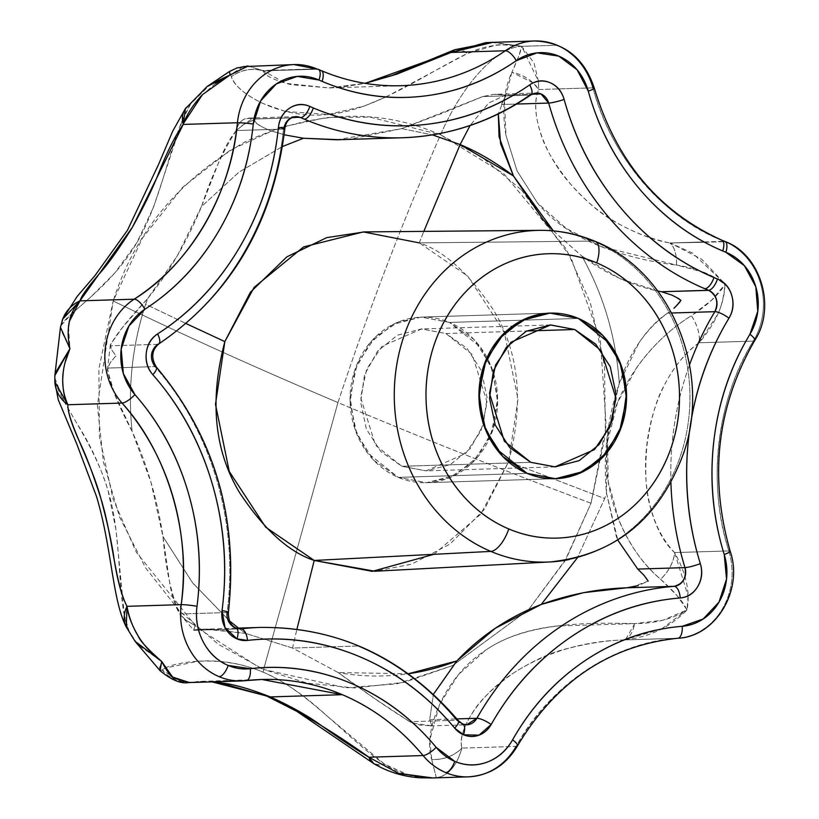 <?xml version="1.0" encoding="UTF-8"?>
<svg xmlns="http://www.w3.org/2000/svg" width="819" height="819" viewBox="0 0 819 819"><rect width="100%" height="100%" fill="white"/><g stroke="black" fill="none" stroke-linecap="round" stroke-linejoin="round"><path stroke-width="0.61" stroke-dasharray="4.09 3.07" d="M521.498 189.988L570.925 257.524L600.337 339.885L606.142 425.501L591.021 503.255C502.907 470.239 418.55 436.67 337.95 402.559C367.782 312.387 401.975 223.116 440.53 134.766L482.053 157.309L521.396 189.885M433.896 554.32L480.722 514.199L508.619 461.732L604.698 498.566L577.395 557.729L604.698 498.566L508.619 461.732L517.987 399.068L504.197 331.859L467.792 276.146L419.246 242.885L364.445 231.91M466.758 724.795A14.199 12.654 -91.8 0 1 461.814 723.894L456.961 720.239L409.725 721.703C386.824 707.299 362.981 690.919 338.206 672.573A274.641 244.707 88.2 0 0 408.312 673.761L338.206 672.573L292.547 648.034L296.928 629.207L292.547 648.034L358.425 645.986L292.547 648.034L245.731 633.425L238.483 628.101L245.731 633.425L210.954 629.227C200.368 629.135 194.635 629.494 193.765 630.292L179.863 614.004C175.071 606.592 171.56 595.433 169.338 580.548L162.971 536.527L150.952 482.176L132.074 431.214L114.67 394.185L107.422 369.819L110.442 362.295L115.94 355.825L111.865 350.112L110.34 344.789L122.41 327.58L147.533 298.73L177.273 255.886L201.474 206.552L238.943 172.174L282.504 146.499L239.179 172L201.474 206.552L217.864 164.486C223.556 149.744 229.699 138.431 236.281 130.549L244.052 124.232L254.115 119.707L243.878 124.345L236.281 130.549L283.517 129.085L236.281 130.549C238.749 120.71 244.461 116.861 253.419 118.99L253.429 117.956L254.115 119.707L253.399 117.936L241.82 125.696M449.488 322.43L578.368 318.437L449.488 322.43L421.304 317.096L398.484 321.918L375.153 337.274L357.166 363.871L350.082 396.98L354.791 428.562L367.414 452.815L398.249 477.375L426.433 482.698L449.252 477.886L472.583 462.53L490.571 435.923L497.655 402.825L492.946 371.242L480.323 346.98L449.488 322.43L474.037 339.537L490.939 365.837L497.635 397.328L493.099 429.207L478.02 456.623L454.699 475.409L426.689 482.688L398.249 477.375L527.129 473.382L398.249 477.375L373.699 460.268L356.797 433.957L350.102 402.477L354.637 370.597L369.717 343.181L393.028 324.396L421.048 317.107L449.488 322.43A82.842 73.812 88.2 0 0 411.906 318.069A82.842 73.812 88.2 0 0 350.389 391.39A82.842 73.812 88.2 0 0 398.249 477.375L527.129 473.382L398.249 477.375A82.842 73.812 88.2 0 0 435.831 481.736A82.842 73.812 88.2 0 0 497.348 408.415A82.842 73.812 88.2 0 0 449.488 322.43L578.368 318.437L449.488 322.43L474.037 339.537L490.939 365.837L497.635 397.328L493.099 429.207L478.02 456.623L454.699 475.409L426.689 482.688L398.249 477.375L373.699 460.268L356.797 433.957L350.102 402.477L354.637 370.597L369.717 343.181L393.028 324.396L421.048 317.107L449.488 322.43M593.437 241.073A165.909 147.829 -91.8 0 1 689.434 411.466A165.909 147.829 -91.8 0 1 569.307 559.52A165.909 147.829 88.2 0 0 689.434 411.466A165.909 147.829 88.2 0 0 593.437 241.073L419.246 242.885L593.437 241.073A165.909 147.829 88.2 0 0 521.447 231.808M193.704 630.333L240.069 628.9A14.199 12.654 -91.8 0 1 235.237 627.978A14.199 12.654 -91.8 0 1 227.109 612.551L179.863 614.004L186.015 620.239L195.086 625.583L186.159 620.352L180.651 615.049M402.846 137.746A288.759 257.279 88.2 0 0 529.903 95.117A11.835 4.658 -124.7 0 0 531.121 94.717M725.01 241.492A11.835 5.006 -68 0 0 724.016 241.308A236.681 210.882 -91.8 0 1 721.027 240.069A236.681 210.882 88.2 0 0 724.016 241.308A66.267 59.05 -91.8 0 1 724.856 241.656A66.267 59.05 -91.8 0 1 753.306 341.113L699.098 342.792L717.731 314.291C721.355 307.012 723.771 297.051 725.01 284.418L724.262 283.292L725.01 284.418L711.783 300.051L691.431 315.704C670.188 328.89 651.883 346.263 636.537 367.833L617.454 402.805L607.565 441.472L608.2 481.388L618.806 519.922C628.685 543.98 642.639 563.779 660.677 579.309L677.272 595.822L687.028 609.92L663.011 620.188L634.745 623.628L556.674 626.044C528.03 629.299 504.309 637.387 485.493 650.286L458.415 674.651L439.537 704.463L429.821 739.997L431.715 759.53L436.322 777.722C436.015 778.838 426.996 778.009 409.265 775.214L384.521 764.158L326.453 715.478C304.658 695.423 283.538 680.988 263.094 672.164C241.769 663.308 220.106 659.664 198.137 661.22L164.998 668.099L162.101 670.014L159.879 670.351M468.806 776.832A66.267 59.05 88.2 0 0 516.124 746.416A11.835 3.03 -150.5 0 0 517.526 745.812M401.177 85.698A236.681 210.882 -91.8 0 1 320.403 70.485A236.681 210.882 88.2 0 0 400.931 85.708L338.82 87.633M413.226 723.228L431.951 725.849L429.658 719.747L433.425 694.317L429.658 719.747L431.951 725.849L420.362 725.184L409.725 721.703L374.59 698.515L338.206 672.573L292.547 648.034L245.731 633.425L205.538 629.166L193.765 630.292L195.086 625.583L193.765 630.292L239.23 628.879L193.765 630.292L193.755 629.309M339.568 139.701L352.047 138.8L401.679 128.624L432.442 134.879L401.679 128.624L442.844 113.083L482.667 96.581L529.903 95.117L536.169 93.018L493.755 94.369L482.667 96.581L493.97 94.349L505.569 95.035L495.485 94.277M501.443 104.525L516.615 104.064L501.443 104.525L505.866 95.721L505.569 95.035L531.941 94.216L505.569 95.035L488.615 103.081L470.065 125.542L488.615 103.081L505.569 95.035L498.321 113.933M253.429 117.967L253.419 118.99L300.481 117.537L253.419 119.072C253.818 122.277 259.06 125.962 269.144 130.108L284.152 134.787M188.851 682.575L261.793 679.473L199.273 681.408L191.881 682.299L246.079 680.62M212.203 681.848L199.273 681.408M386.046 96.929L467.454 53.44L494.41 45.536C495.935 44.421 505.016 44.687 521.672 46.335L538.4 81.153L534.06 63.083L521.672 46.335L518.847 55.876L511.906 72.256A35.504 27.631 -161.8 0 1 538.759 89.537L558.517 88.923L538.759 89.537L538.4 81.296L538.759 89.537C533.896 100.235 534.756 115.592 541.349 135.596C545.864 149.498 555.579 165.643 570.515 184.04C586.209 201.515 600.992 214.097 614.864 221.765C634.96 232.995 653.286 240.069 669.819 242.987L703.941 241.933L669.819 242.987A35.504 15.827 -77.3 0 1 676.576 265.08L703.613 272.225L716.4 278.542L725.01 284.418C724.334 304.013 715.704 323.464 699.098 342.792C686.035 351.597 674.139 366.277 663.4 386.834C655.906 401.023 650.46 420.352 647.03 444.809C644.727 469.441 645.597 489.404 649.641 504.699C655.395 526.801 663.728 542.772 674.621 552.59L728.818 550.911A66.267 59.05 -91.8 0 1 677.702 638.267L623.505 639.946C648.699 637.489 669.87 627.477 687.028 609.92C690.356 592.465 686.22 573.361 674.621 552.59L728.818 550.911C706.848 484.111 716.799 398.853 753.306 341.113L699.098 342.792C700.265 334.848 697.706 325.819 691.431 315.704C707.596 305.098 718.785 294.676 725.01 284.418C712.919 274.682 696.774 268.233 676.576 265.08L600.992 246.56L566.164 228.358L537.499 203.03L517.045 170.864L505.968 135.319L504.453 100.553L511.906 72.256C503.757 89.578 501.781 110.596 505.968 135.319L517.045 170.864L537.499 203.03C552.62 221.355 573.791 235.872 600.992 246.56C624.682 255.692 649.876 261.865 676.576 265.08C676.637 254.003 674.385 246.642 669.819 242.987L704.596 242.281L669.819 242.987C630.057 234.326 596.949 214.68 570.515 184.04C545.423 156.439 528.613 113.288 538.759 89.537L533.138 82.914M533.097 82.873L511.906 72.256C517.997 58.896 521.253 50.256 521.672 46.335L557.104 45.24L521.672 46.335A118.345 49.703 -67.1 0 0 440.53 134.766L370.096 117.137L326.894 117.486L279.494 127.559L230.241 150.133L182.903 187.07L142.311 238.288L113.186 300.993L98.884 368.785L99.437 436.558L113.012 498.884L136.251 552.201L197.164 627.774L259.818 667.802L263.687 669.481A118.345 49.703 -67.1 0 0 263.094 672.164A118.345 49.703 112.9 0 1 263.687 669.481L218.376 644.348L179.371 610.841L145.598 567.843L119.646 517.188L103.358 461.814L97.389 405.21L113.186 300.993C182.463 334.592 257.381 368.448 337.95 402.559L264.117 667.557L337.95 402.559C257.381 368.448 182.463 334.592 113.186 300.993C134.94 232.412 179.105 179.269 245.69 141.564C314.906 110.299 379.852 108.036 440.53 134.766C401.975 223.116 367.782 312.387 337.95 402.559C418.55 436.67 502.907 470.239 591.021 503.255L566.195 558.763L528.511 609.756L564.762 561.21L591.021 503.255L605.436 434.326L604.514 365.54L590.243 302.518L566.185 248.915L503.88 173.771L440.53 134.766A118.345 49.703 112.9 0 1 521.672 46.335L490.735 42.332M722.041 240.264A11.835 4.975 -67.1 0 0 721.027 240.069C662.049 216.564 610.39 154.996 592.966 87.858L558.701 88.913L592.966 87.858A66.267 59.05 88.2 0 0 557.104 45.24A66.267 59.05 88.2 0 0 535.902 40.95M321.417 70.69A11.835 4.975 -67.1 0 0 320.403 70.485L317.424 69.195L263.227 70.874L316.595 68.837L262.664 70.506L247.707 66.011M723.996 282.903L692.383 252.979L670.935 243.325L701.801 259.347L724.006 282.903M704.657 242.281L724.856 241.656L704.657 242.281M318.468 69.41A11.835 4.934 -66.1 0 0 317.424 69.195L263.227 70.874C251.853 67.854 241.226 69.758 231.347 76.607C234.848 86.19 245.495 95.188 263.278 103.603L285.534 111.486M285.616 111.507L328.05 114.496L363.79 106.204L385.913 96.99M159.992 666.942L161.691 661.465L138.104 644.87L129.187 631.469L124.396 615.479M124.355 615.284L116.011 530.006L108.098 490.755C100.645 466.635 90.11 443.959 76.474 422.758L64.291 401.801M64.261 401.74L54.873 378.173C56.327 397.962 93.325 439.783 108.098 490.755C123.26 541.226 116.114 602.078 129.187 631.469L135.063 641.308M68.52 326.935L69.932 348.699L60.33 328.716M62.756 319.041L61.015 325.481L71.519 313.974M71.601 313.902L91.226 296.56L114.926 272.87L136.947 242.547L153.644 206.808L182.504 119.953M182.535 119.891L190.766 103.767L210.995 83.886M264.107 667.577L263.687 669.481L264.107 667.577M553.286 230.886L581.92 256.112C603.849 295.761 616.298 338.196 619.266 383.405L607.063 437.592L606.48 493.007L604.698 498.566L606.48 493.007L616.349 536.619L617.782 540.09L606.48 493.007C603.04 455.354 607.299 418.816 619.266 383.405C616.123 337.602 603.675 295.168 581.92 256.112L620.188 278.706L657.77 291.021M419.246 242.885L423.822 231.388L419.246 242.885C444.604 251.208 469.482 273.802 493.877 310.677C519.195 352.835 524.109 403.183 508.619 461.732L484.387 509.336L449.887 544.154L411.619 564.148L374.959 571.242M229.494 620.904L192.895 583.2L162.971 536.527L192.301 582.452L229.494 620.904M156.398 367.117A11.835 3.655 -41.3 0 0 154.955 366.605L148.065 366.82L154.955 366.605A288.759 257.279 -91.8 0 1 227.109 612.551L179.863 614.004C171.437 595.341 165.807 569.512 162.971 536.527C157.32 499.467 147.021 464.363 132.074 431.214C127.692 387.674 132.217 345.352 145.649 304.248A274.641 244.707 88.2 0 0 132.074 431.214C116.902 402.815 108.784 381.767 107.709 368.069L147.922 366.83L107.709 368.069L110.37 362.407L115.94 355.825L111.814 350.01L110.309 345.813C113.954 337.213 126.361 321.519 147.533 298.73L145.649 304.248L186.067 323.577L145.649 304.248L147.533 298.73C169.257 272.195 187.234 241.462 201.474 206.552C211.752 175.624 223.352 150.286 236.281 130.549M528.48 609.797L452.692 665.55L528.48 609.797M452.672 665.56L404.197 682.34L354.77 687.97L307.197 683.128L263.687 669.481L345.874 687.827L397.102 683.834L452.672 665.56M704.012 241.933L724.016 241.308L704.012 241.933M211.978 681.858L198.096 681.51L191.881 682.299A35.504 34.848 74.3 0 1 162.101 670.014C168.417 663.236 218.335 652.804 263.094 672.164C307.555 690.315 347.553 739.147 384.521 764.158A35.504 18.53 -59.1 0 1 373.751 763.615L380.016 765.038L384.521 764.158C400.532 774.477 417.803 779.002 436.322 777.722L431.715 759.53C443.714 759.848 453.777 756.039 461.916 748.095C456.49 766.369 447.962 776.248 436.322 777.722C448.259 775.828 456.787 765.949 461.916 748.095L516.124 746.416C548.843 685.872 614.496 641.922 677.702 638.267L623.505 639.946C606.603 640.386 587.151 643.447 565.13 649.129C549.887 652.968 532.667 660.953 513.462 673.054C494.85 686.261 481.807 698.535 474.344 709.889C463.503 726.197 459.367 738.933 461.916 748.095L516.124 746.416A236.681 210.882 -91.8 0 1 677.702 638.267A66.267 59.05 88.2 0 0 728.818 550.911A11.835 1.587 162.9 0 1 730.169 551.218A11.835 1.587 -17.1 0 0 728.818 550.911A236.681 210.882 -91.8 0 1 753.306 341.113A66.267 59.05 88.2 0 0 724.856 241.656M65.141 362.397L63.196 372.522M243.223 66.615L230.129 74.939C228.89 69.81 229.3 70.362 231.347 76.607A35.504 34.081 147.6 0 1 263.227 70.874C264.742 75.594 273.966 80.18 290.888 84.644L329.115 87.93L341.533 87.121L365.182 83.354M215.653 83.425L201.402 95.721M625.736 639.26L634.745 623.628C655.456 623.494 672.89 618.929 687.028 609.92L661.383 629.074M661.271 629.135L624.416 639.874M624.129 639.895L623.505 639.946C582.698 641.277 546.027 652.313 513.462 673.054C482.913 692.157 456.961 727.825 461.916 748.095A35.504 30.569 -7.6 0 1 431.715 759.53C422.532 731.766 444.144 677.037 485.493 650.286C525.481 622.491 586.138 622.348 634.745 623.628A35.504 15.162 -93.5 0 1 623.505 639.946M699.098 342.792C640.315 385.278 626.566 502.917 674.621 552.59A35.504 22.113 -43.4 0 1 660.677 579.309C627.293 551.965 600.511 494.277 607.565 441.472C612.776 388.646 652.139 339.578 691.431 315.704A35.504 19.216 -127.8 0 1 699.098 342.792M688.032 595.915L687.028 609.92C683.005 601.627 674.232 591.42 660.677 579.309C669.082 570.73 673.73 561.814 674.621 552.59L688.021 595.771M248.188 66.001L262.664 70.506L285.79 83.364L328.921 87.92L365.1 83.343M493.089 42.26L521.672 46.335C503.685 42.823 485.616 45.188 467.454 53.44L458.118 49.201L454.637 49.744A35.504 16.472 -112 0 1 467.454 53.44C425.307 73.956 375.082 110.452 328.05 114.496C280.559 119.85 235.033 92.537 231.347 76.607M186.189 107.596A35.504 23.546 -145.7 0 1 190.766 103.767C170.649 135.708 163.042 198.423 136.947 242.547C111.21 287.315 66.022 314.301 61.015 325.481L60.452 327.293M207.135 86.497L185.411 108.722M183.231 124.427L183.794 122.963M126.269 626.955L129.187 631.469M54.842 375.593L54.842 381.797M67.854 404.74L67.557 404.125M436.322 777.722L431.736 777.978M160.094 670.71L162.101 670.014L179.893 681.213M180.682 681.418L191.881 682.299M191.595 682.34L189.404 682.555M667.608 313.134C657.657 319.574 648.126 329.422 639.004 342.68L619.266 383.405C629.647 352.446 645.761 329.023 667.608 313.134L670.618 311.015L667.608 313.134L671.693 313.001L667.608 313.134M679.698 302.457L678.101 304.044M631.214 587.305L648.177 581.121L638.124 585.657M675.982 306.316L673.965 308.251M676.832 297.655L672 295.137M646.437 578.439L644.021 575.296M411.384 721.652L409.725 721.703L413.073 723.167M429.658 719.747L456.869 718.898L429.658 719.747M430.323 725.931L466.646 724.805L461.814 723.894A14.199 12.654 -91.8 0 1 456.961 720.239L411.476 721.641M241.011 628.828L235.237 627.978A11.835 4.975 -67.1 0 1 236.251 628.183L202.764 629.207M157.545 344.349L148.567 344.635L157.545 344.349A288.759 257.279 88.2 0 0 283.517 129.085A288.759 257.279 -91.8 0 1 157.545 344.349A11.835 4.73 -122.9 0 0 158.661 344.031A11.835 4.73 57.1 0 1 157.545 344.349A14.199 12.654 -91.8 0 0 154.955 366.605A288.759 257.279 88.2 0 1 227.109 612.551A11.835 0.962 -172.6 0 0 228.409 612.284A11.835 0.962 7.4 0 1 227.109 612.551M148.444 344.635L110.309 345.813L148.444 344.635M303.511 138.257C274.355 133.681 257.657 127.283 253.419 119.072L300.665 117.608L253.419 118.99C246.028 116.677 240.51 119.574 236.875 127.682M670.925 482.657A288.759 257.279 -91.8 0 1 689.537 364.824A288.759 257.279 88.2 0 0 670.925 482.657M260.278 627.426A288.759 257.279 -91.8 0 1 358.425 645.986A288.759 257.279 88.2 0 0 260.729 627.415M336.711 139.783L401.679 128.624L482.667 96.581L529.903 95.117A14.199 12.654 -91.8 0 1 536.465 93.018M553.347 230.897L581.92 256.112C606.684 274.355 633.148 286.23 661.332 291.738M316.595 68.837A66.267 59.05 88.2 0 0 292.649 64.64M320.403 70.485A236.681 210.882 -91.8 0 1 317.424 69.195M594.307 88.155A11.835 1.423 -15.6 0 0 592.966 87.858A236.681 210.882 -91.8 0 0 721.027 240.069M754.688 340.55A11.835 3.163 31.2 0 1 753.306 341.113A11.835 3.163 -148.8 0 0 754.719 340.499M284.817 128.849A11.835 0.799 -174.1 0 1 283.517 129.085A14.199 12.654 -91.8 0 1 295.362 116.636M458.415 720.751A11.835 3.532 -39.7 0 0 456.961 720.239A288.759 257.279 88.2 0 0 358.425 645.986M462.827 724.088A11.835 4.975 -67.1 0 0 461.814 723.894M445.833 333.497L526.719 330.989L445.833 333.497L421.672 328.931L382.115 346.222L366.697 369.021L360.616 397.399L375.481 445.26L401.904 466.308L426.064 470.874L465.622 453.583L481.04 430.784L487.121 402.405L472.256 354.545L445.833 333.497L421.447 328.941L397.44 335.186L377.446 351.279L364.527 374.785L360.636 402.109L366.38 429.095L380.866 451.638L401.904 466.308L530.784 462.315L401.904 466.308L426.289 470.864L450.296 464.619L470.29 448.525L483.21 425.02L487.1 397.696L481.357 370.71L466.871 348.167L445.833 333.497M555.313 478.705L426.433 482.698L555.313 478.705M295.649 116.626L281.593 117.056M281.429 117.066L248.546 118.079M135.77 642.188L134.981 641.175M329.115 87.93L338.738 87.633M329.228 87.92L364.803 83.292M432.401 777.958L431.828 777.978M211.456 681.879L198.464 681.49M110.34 344.789L107.422 369.819M550.184 313.114L421.304 317.096L550.184 313.114M554.944 466.881L426.064 470.874M550.552 324.938L421.672 328.931"/><path stroke-width="1.23" d="M577.395 557.729L541.277 604.422L495.454 628.163L456.859 660.933L433.425 694.317L456.859 660.933A274.641 244.707 88.2 0 1 408.312 673.761L456.859 660.933C480.425 635.923 508.568 617.086 541.277 604.422L577.395 557.729M419.246 242.885L363.329 231.931L303.542 246.928L254.136 287.377L224.846 341.605L186.067 323.577L224.846 341.605L215.479 404.269L229.269 471.478L265.684 527.201L314.22 560.452L374.959 571.242L550.153 561.947C615.069 555.016 659.592 518.662 683.722 452.876C712.008 371.642 670.679 271.222 595.229 241.41C577.436 233.906 558.978 230.221 539.885 230.344L364.445 231.91L326.801 237.612L286.834 256.869L250.409 292.199L224.846 341.605C209.357 400.163 214.281 450.511 239.588 492.659C263.984 529.535 288.861 552.129 314.22 560.452L296.928 629.207L314.22 560.452L372.246 571.355L433.896 554.32M578.368 318.437L609.203 342.997L621.826 367.25L626.535 398.833L619.451 431.93L601.463 458.538L578.132 473.894L555.313 478.705L527.129 473.382L555.569 478.705L583.589 471.416L606.899 452.631L621.979 425.215L626.515 393.335L619.819 361.844L602.917 335.544L578.368 318.437L549.928 313.114L521.918 320.403L498.597 339.189L483.517 366.605L478.982 398.484L485.677 429.975L502.579 456.275L527.129 473.382L496.294 448.832L483.671 424.57L478.961 392.987L486.046 359.889L504.033 333.282L527.364 317.926L550.184 313.114L578.368 318.437A82.842 73.812 -91.8 0 1 626.228 404.422A82.842 73.812 -91.8 0 1 564.711 477.743A82.842 73.812 -91.8 0 1 527.129 473.382A82.842 73.812 -91.8 0 1 479.269 387.397A82.842 73.812 -91.8 0 1 540.786 314.076A82.842 73.812 -91.8 0 1 578.368 318.437L602.917 335.544L619.819 361.844L626.515 393.335L621.979 425.215L606.899 452.631L583.589 471.416L555.569 478.705L527.129 473.382L502.579 456.275L485.677 429.975L478.982 398.484L483.517 366.605L498.597 339.189L521.918 320.403L549.928 313.114L578.368 318.437M521.447 231.808A165.909 147.829 88.2 0 0 395.116 377.324A165.909 147.829 88.2 0 0 490.796 551.402A23.669 9.941 -67.1 0 0 508.753 528.941A142.25 126.74 -91.8 0 1 433.875 345.587A142.25 126.74 -91.8 0 1 596.744 262.879A23.669 9.941 -67.1 0 0 595.352 241.462A23.669 9.941 112.9 0 1 596.744 262.879A142.25 126.74 -91.8 0 1 671.631 446.232A142.25 126.74 -91.8 0 1 508.753 528.941A23.669 9.941 112.9 0 1 490.796 551.402A165.909 147.829 -91.8 0 1 395.116 377.324A165.909 147.829 -91.8 0 1 521.447 231.808A165.909 147.829 -91.8 0 1 593.437 241.073A23.669 9.941 112.9 0 1 595.352 241.462M314.22 560.452L490.796 551.402L314.22 560.452M461.814 723.894A11.835 4.975 112.9 0 1 462.827 724.088A11.835 4.975 112.9 0 1 463.523 734.786A26.034 23.198 88.2 0 0 491.185 724.508A11.835 3.03 -150.5 0 0 476.893 718.283A14.199 12.654 -91.8 0 1 466.758 724.795M227.109 612.551C226.402 619.328 229.115 624.467 235.237 627.978A11.835 4.975 112.9 0 1 236.251 628.183A11.835 4.975 112.9 0 1 236.947 638.881A26.034 23.198 88.2 0 0 247.533 640.427A11.835 5.354 -96.6 0 0 241.011 628.828A14.199 12.654 -91.8 0 1 240.069 628.9L236.189 628.153C230.835 625.706 228.245 620.413 228.409 612.284A11.835 0.962 -172.6 0 0 228.409 612.264A11.835 0.962 7.4 0 1 228.409 612.284C238.698 518.273 214.68 436.537 156.357 367.076C150.911 357.934 151.679 350.256 158.661 344.031A11.835 4.73 -122.9 0 0 158.722 343.99A11.835 4.73 57.1 0 1 158.661 344.031C231.142 294.512 273.198 222.788 284.817 128.859A11.835 0.799 5.9 0 1 283.517 129.085C285.933 119.246 291.595 115.397 300.481 117.537L300.665 117.608A288.759 257.279 88.2 0 0 304.299 119.185A288.759 257.279 88.2 0 0 402.846 137.746M661.332 291.748L708.752 290.356C716.727 295.342 718.765 302.446 714.844 311.67A11.835 3.163 31.2 0 1 728.961 318.192A26.034 23.198 88.2 0 0 717.454 278.982A276.924 246.734 -91.8 0 1 713.953 277.539A11.835 4.975 112.9 0 1 704.924 288.769A288.759 257.279 88.2 0 0 708.578 290.284A11.835 5.006 -68 0 0 717.454 278.982L713.953 277.539C678.122 262.367 647.051 239.148 620.73 207.862C594.41 176.576 575.542 140.438 564.117 99.447C561.844 91.298 557.155 85.708 550.03 82.699C542.915 79.689 536.128 80.405 529.688 84.869A276.924 246.734 -91.8 0 1 313.329 107.954A11.835 4.975 112.9 0 1 304.299 119.185A288.759 257.279 -91.8 0 1 300.665 117.608A11.835 4.934 -66.1 0 0 309.848 106.439C302.764 103.307 295.976 103.921 289.476 108.272C282.975 112.623 279.289 119.021 278.419 127.477C273.956 170.751 261.097 210.555 239.844 246.888C218.581 283.21 191.175 312.223 157.606 333.927C151.044 338.165 147.277 344.502 146.294 352.938C145.301 361.384 147.492 368.642 152.846 374.723C180.241 405.866 200.031 442.178 212.213 483.681C224.386 525.184 227.662 567.485 222.041 610.585L225.051 627.661L236.947 638.881L247.533 640.427C286.159 635.974 323.689 641.461 360.135 656.889C396.58 672.317 428.081 696.058 454.637 728.101L463.523 734.786L479.013 735.165L491.185 724.508C511.947 687.827 538.963 658.343 572.225 636.076C605.497 613.81 641.492 601.105 680.231 597.972C687.806 597.358 693.662 593.499 697.819 586.404C701.975 579.299 702.804 571.723 700.317 563.646C687.581 522.358 683.742 480.108 688.779 436.916C693.816 393.724 707.206 354.156 728.961 318.192C733.21 311.169 734.141 303.603 731.766 295.485C729.381 287.377 724.61 281.879 717.454 278.982A11.835 5.006 112 0 1 708.578 290.284L661.332 291.738L708.578 290.284A288.759 257.279 -91.8 0 1 704.924 288.769A288.759 257.279 -91.8 0 1 548.689 103.061L516.615 104.064L548.689 103.061A11.835 1.423 -15.6 0 0 564.117 99.447A26.034 23.198 88.2 0 0 529.688 84.869C497.287 107.309 462.08 120.567 424.078 124.621C386.077 128.675 349.16 123.116 313.329 107.954L309.848 106.439A11.835 4.934 113.9 0 1 300.665 117.608A14.199 12.654 -91.8 0 0 300.481 117.537C291.595 115.397 285.933 119.246 283.517 129.085M531.121 94.717A11.835 4.658 -124.7 0 0 529.688 84.869A11.835 4.658 55.3 0 1 531.121 94.717A11.835 4.658 55.3 0 1 529.903 95.117A288.759 257.279 -91.8 0 1 402.743 137.746A288.759 257.279 -91.8 0 1 304.299 119.185A11.835 4.975 -67.1 0 0 313.329 107.954A276.924 246.734 -91.8 0 1 309.848 106.439A26.034 23.198 88.2 0 0 278.419 127.477A11.835 0.799 5.9 0 1 284.817 128.849A11.835 0.799 -174.1 0 0 278.419 127.477A276.924 246.734 -91.8 0 1 157.606 333.927A11.835 4.73 57.1 0 1 158.722 343.99A11.835 4.73 -122.9 0 0 157.606 333.927A26.034 23.198 88.2 0 0 152.846 374.723A11.835 3.655 -41.3 0 0 156.398 367.117A11.835 3.655 138.7 0 1 152.846 374.723A276.924 246.734 -91.8 0 1 222.041 610.585A11.835 0.962 7.4 0 1 228.409 612.264A11.835 0.962 -172.6 0 0 222.041 610.585A26.034 23.198 88.2 0 0 236.947 638.881A11.835 4.975 -67.1 0 0 236.251 628.183L260.176 627.426C338.257 626.709 404.33 657.8 458.374 720.71L462.766 724.057L466.646 724.805L476.893 718.283A288.759 257.279 -91.8 0 1 674.027 586.332L626.791 587.796L583.548 592.659L541.277 604.422C569.338 594.328 597.85 588.789 626.791 587.796L631.214 587.305M721.027 240.069A11.835 4.975 112.9 0 1 722.041 240.264A11.835 4.975 112.9 0 1 722.737 250.972A248.515 221.427 88.2 0 0 725.88 252.272A11.835 5.006 -68 0 0 725.01 241.492A11.835 5.006 112 0 1 725.88 252.272L744.389 265.663L755.794 286.783L757.78 311.322L749.938 334.254C730.415 366.523 718.396 402.037 713.871 440.806C709.346 479.565 712.806 517.475 724.231 554.535L726.545 579.043L719 602.108L703.152 619.01L682.237 626.3C647.471 629.115 615.161 640.509 585.309 660.493C555.456 680.476 531.214 706.93 512.571 739.854A54.433 48.505 -91.8 0 1 454.729 761.353A11.835 4.975 112.9 0 1 445.7 772.583A66.267 59.05 88.2 0 0 468.806 776.832M320.403 70.485A11.835 4.975 112.9 0 1 321.417 70.69A11.835 4.975 112.9 0 1 322.113 81.388C354.269 95.004 387.397 99.99 421.509 96.345C455.61 92.711 487.203 80.815 516.287 60.678L537.049 52.856L558.814 56.132L577.139 69.83L588.267 91.144C598.525 127.938 615.458 160.37 639.076 188.442C662.694 216.523 690.581 237.356 722.737 250.972L725.88 252.272A54.433 48.505 -91.8 0 1 749.938 334.254A248.515 221.427 88.2 0 0 724.231 554.535A11.835 1.587 -17.1 0 0 730.169 551.238A11.835 1.587 162.9 0 1 730.169 551.238A11.835 1.587 162.9 0 1 724.231 554.535A54.433 48.505 -91.8 0 1 682.237 626.3A11.835 5.364 85.4 0 1 677.835 638.257A11.835 5.364 -94.6 0 0 682.237 626.3A248.515 221.427 88.2 0 0 512.571 739.854A11.835 3.03 29.5 0 1 517.526 745.812A11.835 3.03 -150.5 0 0 512.571 739.854C506.459 750.675 497.972 758.097 487.121 762.12C476.269 766.154 465.479 765.898 454.729 761.353L436.158 747.358C412.326 718.601 384.06 697.297 351.351 683.456C318.642 669.614 284.961 664.69 250.297 668.683A54.433 48.505 -91.8 0 1 228.163 665.448A11.835 4.975 112.9 0 1 219.134 676.678A66.267 59.05 88.2 0 0 241.656 680.937A66.267 59.05 88.2 0 0 246.079 680.62A11.835 5.354 -96.6 0 0 246.304 680.599A11.835 5.354 -96.6 0 0 250.297 668.683L228.163 665.448C217.424 660.902 209.132 653.081 203.286 641.973C197.44 630.876 195.342 618.98 197 606.275C202.047 567.598 199.099 529.637 188.175 492.393C177.252 455.149 159.49 422.553 134.9 394.604L123.341 373.577L121.192 349.058L128.89 326.054L144.85 309.285C174.979 289.813 199.58 263.779 218.653 231.183C237.735 198.577 249.273 162.858 253.276 124.017L260.657 100.891L276.392 83.855L297.256 76.392L318.99 80.037L322.113 81.388A248.515 221.427 88.2 0 0 516.287 60.678A11.835 4.658 -124.7 0 0 505.333 50.758A236.681 210.882 -91.8 0 1 401.177 85.698M358.425 645.986A288.759 257.279 -91.8 0 1 456.961 720.239A11.835 3.532 140.3 0 1 458.415 720.751A11.835 3.532 140.3 0 1 454.637 728.101A11.835 3.532 -39.7 0 0 458.415 720.751M336.783 139.783L402.549 137.746C448.904 136.067 491.738 121.734 531.06 94.769L536.169 93.018L541.001 93.929L531.941 94.216L541.001 93.929L548.689 103.061A288.759 257.279 88.2 0 0 704.924 288.769A11.835 4.975 -67.1 0 0 713.953 277.539A276.924 246.734 -91.8 0 1 564.117 99.447A11.835 1.423 164.4 0 1 548.689 103.061A14.199 12.654 -91.8 0 0 541.001 93.929A14.199 12.654 -91.8 0 0 536.465 93.018M498.321 113.933L499.058 136.824L513.452 175.942L460.124 144.553L423.822 231.388L460.124 144.553L470.065 125.542L460.124 144.553L432.442 134.879L460.124 144.553C478.276 152.129 496.058 162.592 513.452 175.942L542.997 219.533L553.286 230.886M517.526 745.812A11.835 3.03 29.5 0 1 516.124 746.416A66.267 59.05 -91.8 0 1 467.454 776.862A66.267 59.05 -91.8 0 1 445.7 772.583A66.267 59.05 -91.8 0 1 423.085 755.548A11.835 3.532 -39.7 0 0 436.158 747.358A248.515 221.427 88.2 0 0 250.297 668.683A11.835 5.354 83.4 0 1 246.304 680.599A11.835 5.354 83.4 0 1 246.079 680.62A66.267 59.05 -91.8 0 1 241.339 680.947A66.267 59.05 -91.8 0 1 219.134 676.678A66.267 59.05 -91.8 0 1 181.194 604.647L126.996 606.326C128.02 615.223 131.798 625.184 138.329 636.23C139.783 640.55 147.574 648.965 161.691 661.465C167.373 672.153 171.519 677.712 174.13 678.142L188.851 682.575L241.677 680.937L261.793 679.473L342.322 694.686L270.393 696.918C249.539 688.759 233.108 684.08 221.089 682.892L212.203 681.848M557.104 45.24A66.267 59.05 -91.8 0 1 592.966 87.858A11.835 1.423 164.4 0 1 594.307 88.155A11.835 1.423 164.4 0 1 588.267 91.144A11.835 1.423 -15.6 0 0 594.307 88.155C584.193 57.903 564.281 42.178 534.561 40.97L485.718 42.619L451.126 52.436L505.333 50.758A66.267 59.05 -91.8 0 1 534.49 40.981A66.267 59.05 -91.8 0 1 557.104 45.24M201.402 95.721C192.414 105.712 186.353 115.274 183.231 124.427L237.428 122.748A66.267 59.05 -91.8 0 1 292.578 64.64A66.267 59.05 -91.8 0 1 316.595 68.837A66.267 59.05 -91.8 0 1 317.424 69.195A11.835 4.934 113.9 0 1 318.468 69.41A11.835 4.934 113.9 0 1 318.99 80.037A11.835 4.934 -66.1 0 0 318.468 69.41M159.879 670.351L159.992 666.942M55.098 373.351L69.932 348.699L65.141 362.397M210.995 83.886L230.129 74.939L215.653 83.425M238.483 628.101L229.494 620.904L238.483 628.101M284.152 134.787L303.511 138.257L282.504 146.499L303.511 138.257L339.568 139.701M246.079 680.62A236.681 210.882 -91.8 0 1 262.234 679.463A236.681 210.882 -91.8 0 1 342.322 694.686A236.681 210.882 -91.8 0 1 423.085 755.548L368.888 757.227C355.333 749.078 339.209 738.328 320.536 724.989C307.575 715.601 290.858 706.244 270.393 696.918L342.322 694.686C373.403 707.985 400.327 728.265 423.085 755.548L368.888 757.227L398.618 773.371L432.667 777.937M63.196 372.522L62.735 378.562C62.674 389.609 64.384 398.331 67.854 404.74L122.051 403.061A66.267 59.05 -91.8 0 1 134.173 299.191L79.965 300.87L69.42 321.263L68.52 326.935M365.182 83.354L396.457 74.294L451.126 52.436L505.333 50.758A236.681 210.882 88.2 0 1 400.931 85.708C373.607 86.497 347.082 81.48 321.355 70.659L318.407 69.38L294.041 64.578L243.223 66.615M126.761 627.968A35.504 26.781 -25.2 0 1 126.146 626.76A35.504 26.781 -25.2 0 1 126.996 606.326C121.611 595.966 117.219 579.627 113.821 557.289C111.568 541.82 107.248 522.205 100.86 498.423C93.407 475.03 86.65 456.9 80.59 444.031C71.959 425.378 67.721 412.274 67.854 404.74L122.051 403.061C167.608 452.753 191.646 534.664 181.194 604.647L126.996 606.326L126.269 626.955L135.063 641.308L161.691 661.465C142.578 647.041 131.009 628.654 126.996 606.326C114.793 583.015 112.582 535.391 100.86 498.423C90.694 460.769 67.557 422.031 67.854 404.74A35.504 31.726 176.7 0 1 54.842 382.023L54.883 382.545M62.06 320.976A35.504 33.702 20.9 0 1 62.797 318.857A35.504 33.702 20.9 0 1 79.965 300.87C81.255 296.212 88.145 286.691 100.624 272.307C109.336 262.418 119.973 247.328 132.524 227.037C144.134 206.04 152.836 188.094 158.63 173.178C167.158 151.679 175.348 135.432 183.231 124.427L237.428 122.748C231.46 193.417 189.506 265.121 134.173 299.191L79.965 300.87L62.756 319.041L60.452 327.293L69.932 348.699C65.735 328.644 69.083 312.704 79.965 300.87L132.524 227.037L183.231 124.427A35.504 23.546 -145.7 0 1 185.278 108.814A35.504 23.546 -145.7 0 1 186.189 107.596M624.549 639.731L625.736 639.26M247.819 66.001L236.875 67.987L229.422 71.509L230.129 74.939L248.188 66.001M365.1 83.343L451.126 52.436A35.504 16.472 -112 0 1 454.606 49.754L392.199 75.409L364.803 83.292M492.567 42.26L454.637 49.744L451.126 52.436L493.089 42.26M183.794 122.963L202.406 94.687L230.129 74.939L207.135 86.497L185.411 108.722L183.231 124.427M54.842 381.797L67.854 404.74C60.319 387.786 61.015 369.103 69.932 348.699L54.842 375.593L54.842 381.797M431.736 777.978L398.822 773.474L368.888 757.227L373.771 763.625A35.504 18.53 -59.1 0 1 368.888 757.227C337.418 734.663 304.586 714.557 270.393 696.918L211.978 681.858M179.893 681.213L180.682 681.418M189.404 682.555L172.553 677.037L161.691 661.465L160.094 670.71C171.447 680.016 180.948 683.978 188.595 682.596M657.77 291.021L661.332 291.738L708.578 290.284A14.199 12.654 -91.8 0 1 708.752 290.356A14.199 12.654 -91.8 0 1 714.844 311.67L671.693 313.001L714.844 311.67A288.759 257.279 88.2 0 0 689.537 364.824A288.759 257.279 -91.8 0 1 714.844 311.67A11.835 3.163 -148.8 0 1 728.961 318.192A276.924 246.734 -91.8 0 0 700.317 563.646A11.835 1.587 162.9 0 1 684.981 567.618L637.745 569.082L644.113 575.409L648.177 581.121L646.314 578.337M672.174 295.209L661.691 291.81L672.174 295.219L678.46 298.454L680.937 300.378L679.166 302.897M678.101 304.044L673.965 308.251M644.164 575.47L637.745 569.082L617.782 540.09L637.745 569.082L684.981 567.618C686.639 577.794 682.995 584.029 674.027 586.332L626.791 587.796L638.124 585.657M676.648 297.573L680.937 300.378L675.982 306.316M456.869 718.898L476.893 718.283A11.835 3.03 29.5 0 1 491.185 724.508A276.924 246.734 -91.8 0 1 680.231 597.972A26.034 23.198 88.2 0 0 700.317 563.646A11.835 1.587 -17.1 0 1 684.981 567.618A288.759 257.279 -91.8 0 1 670.925 482.657A288.759 257.279 88.2 0 0 684.981 567.618A14.199 12.654 -91.8 0 1 674.027 586.332A11.835 5.364 85.4 0 1 680.231 597.972A11.835 5.364 -94.6 0 0 674.027 586.332A288.759 257.279 88.2 0 0 476.893 718.283L456.869 718.898M260.729 627.415A288.759 257.279 88.2 0 0 241.011 628.828L240.069 628.9M156.398 367.117A11.835 3.655 138.7 0 0 154.955 366.605C149.529 358.22 150.389 350.798 157.545 344.349M462.827 724.088A11.835 4.975 -67.1 0 1 463.523 734.786A26.034 23.198 88.2 0 1 454.637 728.101A276.924 246.734 -91.8 0 0 247.533 640.427A11.835 5.354 83.4 0 0 241.011 628.828A288.759 257.279 -91.8 0 1 260.278 627.426M303.511 138.257L336.711 139.783M498.341 113.923L500.604 143.765L513.452 175.942L553.347 230.897M144.85 309.285A11.835 4.73 -122.9 0 0 134.173 299.191A66.267 59.05 88.2 0 0 122.051 403.061A11.835 3.655 -41.3 0 0 134.9 394.604A54.433 48.505 -91.8 0 1 144.85 309.285A248.515 221.427 88.2 0 0 253.276 124.017A11.835 0.799 -174.1 0 0 237.428 122.748A236.681 210.882 -91.8 0 1 134.173 299.191A11.835 4.73 57.1 0 1 144.85 309.285M134.9 394.604A11.835 3.655 138.7 0 1 122.051 403.061A236.681 210.882 -91.8 0 1 181.194 604.647A11.835 0.962 7.4 0 1 197 606.275A248.515 221.427 88.2 0 0 134.9 394.604M292.649 64.64A66.267 59.05 88.2 0 0 237.428 122.748A11.835 0.799 5.9 0 1 253.276 124.017A54.433 48.505 -91.8 0 1 318.99 80.037A248.515 221.427 88.2 0 0 322.113 81.388A11.835 4.975 -67.1 0 0 321.417 70.69M181.194 604.647A66.267 59.05 88.2 0 0 219.134 676.678A11.835 4.975 -67.1 0 0 228.163 665.448A54.433 48.505 -91.8 0 1 197 606.275A11.835 0.962 -172.6 0 0 181.194 604.647M535.902 40.95A66.267 59.05 88.2 0 0 505.333 50.758A11.835 4.658 55.3 0 1 516.287 60.678A54.433 48.505 -91.8 0 1 588.267 91.144A248.515 221.427 88.2 0 0 722.737 250.972A11.835 4.975 -67.1 0 0 722.041 240.264M445.7 772.583A11.835 4.975 -67.1 0 0 454.729 761.353A54.433 48.505 -91.8 0 1 436.158 747.358A11.835 3.532 140.3 0 1 423.085 755.548A66.267 59.05 88.2 0 0 445.7 772.583M724.016 241.308A11.835 5.006 112 0 1 725.01 241.492M754.719 340.499A11.835 3.163 -148.8 0 0 749.938 334.254A11.835 3.163 31.2 0 1 754.708 340.499A11.835 3.163 31.2 0 1 754.688 340.55C717.034 406.101 708.855 476.33 730.169 551.218C743.601 589.752 716.011 636.66 677.825 638.257C609.469 645.515 556.029 681.388 517.506 745.853C505.988 765.12 489.578 775.46 468.253 776.852L431.5 777.989M295.362 116.636A14.199 12.654 -91.8 0 1 300.481 117.537M569.307 559.52A165.909 147.829 -91.8 0 1 490.796 551.402A165.909 147.829 88.2 0 0 569.307 559.52M596.744 262.879C612.51 269.553 626.555 279.34 638.892 292.26C651.218 305.18 660.892 320.229 667.915 337.428C674.938 354.617 678.767 372.635 679.412 391.492C680.057 410.339 677.456 428.593 671.631 446.232C665.796 463.871 657.166 479.565 645.741 493.314C634.315 507.053 620.966 517.803 605.702 525.563C590.427 533.312 574.395 537.489 557.596 538.073C540.796 538.656 524.518 535.616 508.753 528.941C492.987 522.266 478.941 512.479 466.605 499.559C454.279 486.64 444.604 471.59 437.581 454.391C430.559 437.203 426.73 419.185 426.085 400.327C425.44 381.48 428.04 363.226 433.875 345.587C439.701 327.948 448.331 312.254 459.756 298.515C471.181 284.766 484.531 274.017 499.805 266.257C515.069 258.507 531.111 254.33 547.901 253.747C564.701 253.163 580.978 256.204 596.744 262.879M526.719 330.989L574.713 329.504L601.136 350.552L616.001 398.413L609.92 426.791L594.502 449.59L554.944 466.881L530.784 462.315L504.361 441.267L489.496 393.407L495.577 365.028L510.995 342.229L550.552 324.938L574.713 329.504L526.719 330.989M530.784 462.315L555.169 466.871L579.176 460.626L599.17 444.533L612.09 421.027L615.98 393.704L610.237 366.717L595.751 344.175L574.713 329.504L550.327 324.948L526.32 331.193L506.326 347.287L493.407 370.792L489.516 398.116L495.26 425.102L509.746 447.645L530.784 462.315M236.281 130.549L236.875 127.682M754.688 340.54C776.463 307.258 760.933 254.474 724.948 241.472L721.979 240.243C658.885 211.783 616.328 161.087 594.297 88.135M159.981 670.566L135.77 642.188M54.842 375.573L60.452 327.334M207.166 86.476L229.371 71.54M185.309 108.763L172.727 131.132L158.487 164.609L127.477 230.252L95.014 275.563L77.15 296.458L62.756 318.96M126.187 626.842C112.152 599.078 112.121 549.047 96.601 496.713L76.925 444.348L58.241 399.713L54.842 381.93M432.401 777.958L420.188 777.804C403.613 776.75 388.145 772.03 373.771 763.625M373.72 763.595L296.652 711.25L266.933 696.15L220.516 682.933L211.456 681.879M284.817 128.859C285.739 121.734 289.353 117.649 295.649 116.626"/></g></svg>
